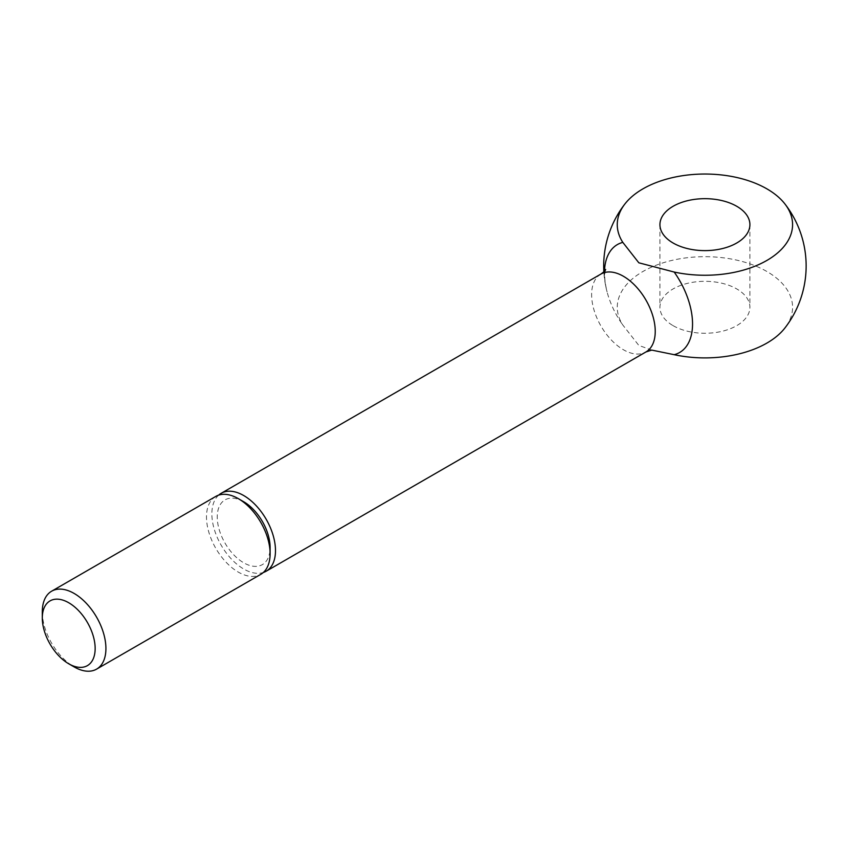 <?xml version="1.0" encoding="UTF-8"?>
<svg xmlns="http://www.w3.org/2000/svg" width="846" height="846" viewBox="0 0 846 846"><rect width="100%" height="100%" fill="white"/><g stroke="black" fill="none" stroke-linecap="round" stroke-linejoin="round"><path stroke-width="0.63" stroke-dasharray="4.23 3.17" d="M215.804 496.412A44.986 25.972 -120 0 0 206.487 517.001A44.986 25.972 -120 0 0 226.125 562.273A44.986 25.972 -120 0 0 260.79 574.328M243.68 501.741A37.372 21.584 -120 0 0 217.253 517.001A37.372 21.584 -120 0 0 243.68 562.78A37.372 21.584 -120 0 0 270.107 547.521M218.659 495.132A44.986 25.972 -120 0 0 211.87 513.892A44.986 25.972 -120 0 0 229.774 557.26A44.986 25.972 -120 0 0 263.318 572.488M652.107 350.17L638.825 345.443L622.825 325.033A87.656 50.612 180 0 1 657.479 264.735A87.656 50.612 180 0 1 766.899 271.503A87.656 50.612 180 0 1 784.94 327.952M604.488 271.164A62.287 35.966 -120 0 0 607.09 291.955A62.287 35.966 -120 0 0 622.825 325.033M673.109 325.657A44.986 25.972 0 0 0 722.135 331.283A44.986 25.972 0 0 0 749.905 307.288A44.986 25.972 0 0 0 736.729 288.92A44.986 25.972 0 0 0 687.703 283.294A44.986 25.972 0 0 0 659.933 307.288A44.986 25.972 0 0 0 673.109 325.657M42.3 611.795A44.986 25.972 -120 0 0 74.11 666.891M600.935 274.051A44.986 25.972 -120 0 0 591.618 294.651A44.986 25.972 -120 0 0 623.428 349.747A44.986 25.972 -120 0 0 645.921 351.968M605.641 269.504L605.006 272.497C604.308 276.653 604.996 283.146 607.09 291.955A101.213 101.213 0 0 1 603.864 271.83M749.905 224.645L749.905 307.288M659.933 224.645L659.933 307.288"/><path stroke-width="1.27" d="M68.727 663.782L74.11 666.891A44.986 25.972 -120 0 0 96.603 669.123A44.986 25.972 -120 0 0 105.919 648.522A44.986 25.972 -120 0 0 86.281 603.251A44.986 25.972 -120 0 0 51.617 591.206A44.986 25.972 -120 0 0 42.3 611.795L42.3 618.003A37.372 21.584 -120 0 0 68.727 663.782A37.372 21.584 -120 0 0 95.154 648.522A37.372 21.584 -120 0 0 68.727 602.743A37.372 21.584 -120 0 0 42.3 618.003M238.297 498.632L243.68 501.741A37.372 21.584 -120 0 1 270.107 547.521L270.107 553.728A44.986 25.972 -120 0 0 238.297 498.632A44.986 25.972 -120 0 0 215.804 496.412L51.617 591.206M263.318 572.488A44.986 25.972 -120 0 0 266.173 571.219A44.986 25.972 -120 0 0 275.489 550.619A44.986 25.972 -120 0 0 255.852 505.348A44.986 25.972 -120 0 0 221.187 493.303A44.986 25.972 -120 0 0 218.659 495.132M784.94 203.981A101.213 101.213 0 0 1 784.94 327.952A87.656 50.612 180 0 1 674.177 354.685A62.287 35.966 -120 0 0 674.177 272.042A87.656 50.612 0 0 0 768.792 259.299A87.656 50.612 0 0 0 784.94 203.981A87.656 50.612 0 0 0 766.899 188.859A87.656 50.612 0 0 0 624.898 203.981A87.656 50.612 0 0 0 622.825 242.39A62.287 35.966 -120 0 0 604.488 271.164M622.825 242.39L638.825 262.799L674.177 272.042M736.729 206.276A44.986 25.972 180 0 1 749.905 224.645A44.986 25.972 180 0 1 722.135 248.639A44.986 25.972 180 0 1 673.109 243.014A44.986 25.972 180 0 1 659.933 224.645A44.986 25.972 180 0 1 687.703 200.65A44.986 25.972 180 0 1 736.729 206.276M674.177 354.685L652.107 350.17M96.603 669.123L260.79 574.328A44.986 25.972 -120 0 0 270.107 553.728M651.78 350.085L645.921 351.968A44.986 25.972 -120 0 0 655.238 331.378A44.986 25.972 -120 0 0 623.428 276.282A44.986 25.972 -120 0 0 600.935 274.051C603.885 271.936 605.45 270.413 605.641 269.504M221.187 493.303L600.935 274.051M624.898 203.981A101.213 101.213 0 0 0 603.864 271.83M266.173 571.219L645.921 351.968"/></g></svg>
